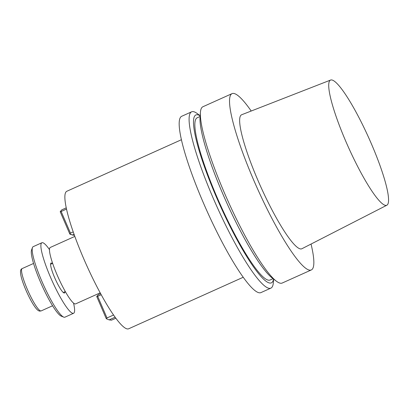 <?xml version="1.0" encoding="UTF-8"?>
<svg xmlns="http://www.w3.org/2000/svg" width="409" height="409" viewBox="0 0 409 409"><rect width="100%" height="100%" fill="white"/><g stroke="black" fill="none" stroke-linecap="round" stroke-linejoin="round"><path stroke-width="0.61" d="M128.677 328.775A75.389 12.311 -114.2 0 1 127.429 328.938A75.389 12.311 -114.2 0 1 85.021 261.704A75.389 12.311 -114.2 0 1 66.825 191.264A75.389 12.311 -114.2 0 0 85.021 261.704A75.389 12.311 -114.2 0 0 127.429 328.938A75.389 12.311 -114.2 0 0 128.677 328.775L243.243 277.246L128.677 328.775M233.626 93.431A96.652 15.787 65.8 0 0 232.031 93.641A96.652 15.787 65.8 0 0 257.281 188.263A96.652 15.787 65.8 0 0 311.326 269.94A96.652 15.787 65.8 0 0 311.044 244.055A96.652 15.787 65.8 0 1 311.326 269.94A96.652 15.787 65.8 0 1 257.281 188.263A96.652 15.787 65.8 0 1 232.031 93.641A96.652 15.787 65.8 0 1 233.626 93.431A96.652 15.787 65.8 0 1 251.208 111.023A96.652 15.787 65.8 0 0 233.626 93.431M202.895 106.749A96.652 15.787 65.8 0 0 200.43 112.306A96.652 15.787 65.8 0 0 228.145 201.371A96.652 15.787 65.8 0 0 276.397 281.198A96.652 15.787 65.8 0 0 282.19 283.043L311.326 269.94L282.19 283.043A96.652 15.787 65.8 0 1 276.397 281.198A96.652 15.787 65.8 0 1 228.145 201.371A96.652 15.787 65.8 0 1 200.43 112.306A96.652 15.787 65.8 0 1 202.895 106.749L232.031 93.641L202.895 106.749M241.637 114.755A73.462 11.999 65.8 0 0 259.158 183.155A73.462 11.999 65.8 0 0 300.6 248.943A73.462 11.999 65.8 0 0 301.903 248.738A73.462 11.999 65.8 0 1 300.6 248.943A73.462 11.999 65.8 0 1 259.158 183.155A73.462 11.999 65.8 0 1 241.637 114.755L330.584 80.062A68.615 11.207 -114.2 0 1 368.862 138.078A68.615 11.207 -114.2 0 1 386.873 205.211A68.615 11.207 -114.2 0 1 385.656 205.4A68.615 11.207 -114.2 0 1 346.944 143.948A68.615 11.207 -114.2 0 1 330.584 80.062A68.615 11.207 -114.2 0 1 368.862 138.078A68.615 11.207 -114.2 0 1 386.873 205.211A68.615 11.207 -114.2 0 1 385.656 205.4A68.615 11.207 -114.2 0 1 346.944 143.948A68.615 11.207 -114.2 0 1 330.584 80.062L241.637 114.755M272.399 278.166A92.061 15.036 -114.2 0 1 226.443 202.138A92.061 15.036 -114.2 0 1 200.047 117.306L200.43 112.306L200.047 117.306A92.061 15.036 -114.2 0 0 226.443 202.138A92.061 15.036 -114.2 0 0 272.399 278.166L276.397 281.198L272.399 278.166M270.109 279.996A88.922 14.525 -114.2 0 1 220.385 204.858A88.922 14.525 -114.2 0 1 197.158 117.807L200.108 116.478L197.158 117.807A88.922 14.525 -114.2 0 0 220.385 204.858A88.922 14.525 -114.2 0 0 270.109 279.996L273.059 278.672L270.109 279.996M197.389 114.745A92.061 15.036 -114.2 0 1 200.159 115.854A92.061 15.036 -114.2 0 0 197.389 114.745A92.061 15.036 -114.2 0 0 216.3 196.847A92.061 15.036 -114.2 0 0 269.874 283.059A92.061 15.036 -114.2 0 1 216.3 196.847A92.061 15.036 -114.2 0 1 197.389 114.745M273.56 279.05A92.061 15.036 -114.2 0 1 269.874 283.059A92.061 15.036 -114.2 0 0 273.56 279.05M269.296 288.335A96.652 15.787 -114.2 0 1 214.929 202.138A96.652 15.787 -114.2 0 1 191.596 111.826A96.652 15.787 -114.2 0 1 193.191 111.616A96.652 15.787 -114.2 0 1 197.389 113.671A96.652 15.787 -114.2 0 0 193.191 111.616A96.652 15.787 -114.2 0 0 191.596 111.826A96.652 15.787 -114.2 0 0 214.929 202.138A96.652 15.787 -114.2 0 0 269.296 288.335A96.652 15.787 -114.2 0 0 270.891 288.125A96.652 15.787 -114.2 0 1 269.296 288.335M273.355 282.568A96.652 15.787 -114.2 0 1 270.891 288.125A96.652 15.787 -114.2 0 0 273.355 282.568L273.621 279.096L273.355 282.568M181.678 116.289A96.652 15.787 65.8 0 0 206.928 210.911A96.652 15.787 65.8 0 0 260.973 292.583L270.891 288.125L260.973 292.583A96.652 15.787 65.8 0 1 206.928 210.911A96.652 15.787 65.8 0 1 181.678 116.289L191.596 111.826L181.678 116.289M75.65 303.872A30.931 5.051 -114.2 0 1 58.359 277.737A30.931 5.051 -114.2 0 1 50.276 247.46L74.821 236.417L50.276 247.46A30.931 5.051 -114.2 0 0 58.359 277.737A30.931 5.051 -114.2 0 0 75.65 303.872L100.195 292.834L75.65 303.872M107 317.962L113.569 315.007L107 317.962L97.679 296.315L96.734 296.525L98.278 294.71L100.64 293.647L98.278 294.71L96.734 296.525L106.299 318.739L107 317.962L97.679 296.315L96.734 296.525L106.299 318.739L107 317.962M101.222 294.72L97.679 296.315L101.222 294.72M111.493 320.17L115.865 318.202L111.493 320.17L109.121 319.889L106.299 318.739L109.121 319.889L111.493 320.17M115.118 317.19L109.121 319.889L115.118 317.19M70.471 233.135L73.211 231.903L70.471 233.135L61.145 211.489L60.2 211.698L61.744 209.883L66.232 207.864L61.744 209.883L60.2 211.698L69.765 233.917L70.471 233.135L61.145 211.489L60.2 211.698L69.765 233.917L70.471 233.135M66.498 209.086L61.145 211.489L66.498 209.086M70.276 234.377L69.765 233.917L72.587 235.063L74.407 235.277L70.276 234.377M74.09 234.388L72.587 235.063L74.09 234.388M51.278 262.992A16.432 2.684 -114.2 0 1 52.229 263.539A16.432 2.684 -114.2 0 0 51.278 262.992A16.432 2.684 -114.2 0 0 51.007 263.028A16.432 2.684 -114.2 0 1 51.278 262.992M64.919 291.745A16.432 2.684 -114.2 0 1 64.484 292.997A16.432 2.684 -114.2 0 1 64.213 293.033A16.432 2.684 -114.2 0 1 54.975 278.381A16.432 2.684 -114.2 0 1 51.007 263.028A16.432 2.684 -114.2 0 0 54.975 278.381A16.432 2.684 -114.2 0 0 64.213 293.033A16.432 2.684 -114.2 0 0 64.484 292.997A16.432 2.684 -114.2 0 0 64.919 291.745M64.269 317.266A38.661 6.314 65.8 0 0 64.908 317.185L73.605 313.274A38.661 6.314 -114.2 0 1 72.966 313.355A38.661 6.314 -114.2 0 1 51.217 278.877A38.661 6.314 -114.2 0 1 41.887 242.752A38.661 6.314 -114.2 0 1 49.469 249.582A38.661 6.314 -114.2 0 0 41.887 242.752A38.661 6.314 -114.2 0 0 51.217 278.877A38.661 6.314 -114.2 0 0 72.966 313.355A38.661 6.314 -114.2 0 0 73.605 313.274A38.661 6.314 -114.2 0 0 73.528 303.069A38.661 6.314 -114.2 0 1 73.605 313.274L64.908 317.185A38.661 6.314 65.8 0 1 64.269 317.266A38.661 6.314 65.8 0 1 63.738 317.128A38.661 6.314 65.8 0 0 64.269 317.266M33.19 246.663A38.661 6.314 65.8 0 0 32.454 247.578A38.661 6.314 65.8 0 0 43.293 284.516A38.661 6.314 65.8 0 0 63.738 317.128A38.661 6.314 65.8 0 1 43.293 284.516A38.661 6.314 65.8 0 1 32.454 247.578A38.661 6.314 65.8 0 1 33.19 246.663L41.887 242.752L33.19 246.663M61.263 316.147A36.728 5.997 -114.2 0 1 41.841 285.165A36.728 5.997 -114.2 0 1 31.544 250.078L32.454 247.578L31.544 250.078A36.728 5.997 -114.2 0 0 41.841 285.165A36.728 5.997 -114.2 0 0 61.263 316.147L63.738 317.128L61.263 316.147M40.788 310.952A23.195 3.788 65.8 0 0 41.171 310.901L39.801 311.106C38.359 311.075 36.478 309.311 34.157 305.809C29.719 299.362 23.456 285.681 21.304 277.251C19.254 268.964 21.764 268.892 22.142 268.59A23.195 3.788 65.8 0 0 27.74 290.267A23.195 3.788 65.8 0 0 40.788 310.952A23.195 3.788 65.8 0 0 41.171 310.901L52.582 305.768L41.171 310.901L39.801 311.106C38.359 311.075 36.478 309.311 34.157 305.809C29.719 299.362 23.456 285.681 21.304 277.251C19.254 268.964 21.764 268.892 22.142 268.59A23.195 3.788 65.8 0 0 27.74 290.267A23.195 3.788 65.8 0 0 40.788 310.952M386.873 205.211L301.903 248.738L386.873 205.211M200.165 115.773L197.389 113.671L200.165 115.773M181.392 139.735L66.825 191.264L181.392 139.735M63.262 292.486L65.317 291.566L63.262 292.486M50.573 264.28L52.628 263.355L50.573 264.28M22.142 268.59L33.553 263.457L22.142 268.59"/></g></svg>
